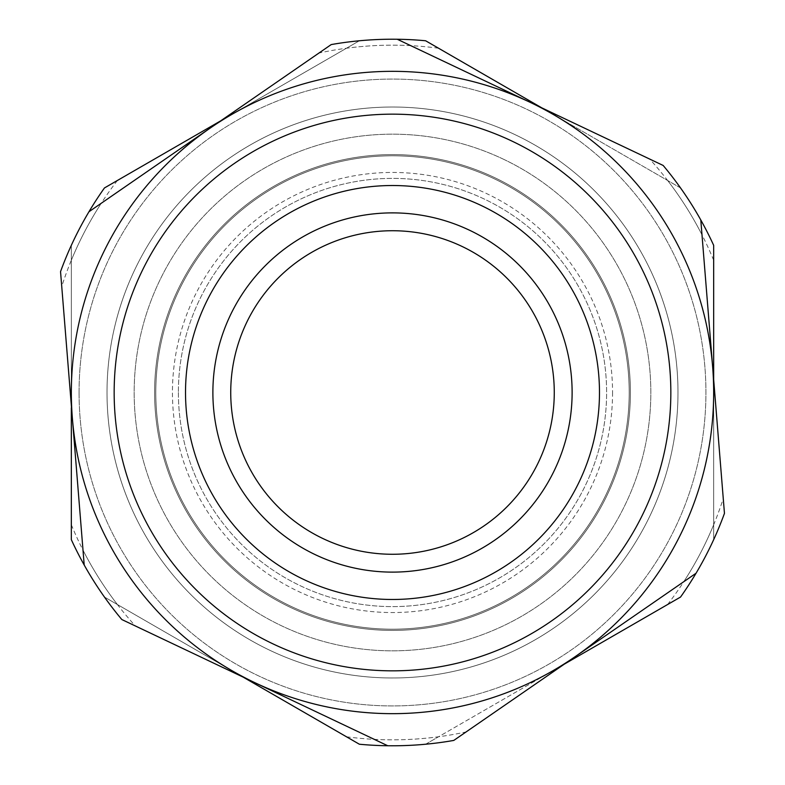 <?xml version="1.0" encoding="UTF-8"?>
<svg xmlns="http://www.w3.org/2000/svg" width="785" height="785" viewBox="0 0 785 785"><rect width="100%" height="100%" fill="white"/><g stroke="black" fill="none" stroke-linecap="round" stroke-linejoin="round"><path stroke-width="0.59" stroke-dasharray="3.92 2.94" d="M713.663 300.537L713.663 392.5A321.163 321.163 0 0 0 231.918 114.365L359.373 40.771A353.279 353.279 0 0 1 425.627 40.771A353.279 353.279 0 0 0 359.373 40.771A353.279 353.279 0 0 1 425.627 40.771L680.546 187.949A353.279 353.279 0 0 1 713.663 245.322L713.663 260.237L713.663 245.322A353.279 353.279 0 0 0 680.546 187.949L667.623 180.491L680.546 187.949A353.279 353.279 0 0 1 713.663 245.322L713.663 263.701M713.663 260.237A347.333 347.333 0 0 0 667.623 180.491M713.663 379.567L713.663 539.678A353.279 353.279 0 0 1 680.546 597.051L667.623 604.509L680.546 597.051A353.279 353.279 0 0 0 713.663 539.678L713.663 524.763L713.663 539.678A353.279 353.279 0 0 1 696.05 573.236A353.279 353.279 0 0 0 724.457 513.38L723.26 498.524L724.457 513.38A353.279 353.279 0 0 1 696.05 573.236L683.774 581.705A347.333 347.333 0 0 0 723.26 498.524M667.623 604.509A347.333 347.333 0 0 0 713.663 524.763M564.278 664.169L425.627 744.229A353.279 353.279 0 0 1 359.373 744.229L346.46 736.772L359.373 744.229A353.279 353.279 0 0 0 425.627 744.229L438.54 736.772L425.627 744.229A353.279 353.279 0 0 1 387.751 745.75A353.279 353.279 0 0 0 453.789 740.422L696.05 573.236A353.279 353.279 0 0 0 724.457 513.38L700.799 219.986A353.279 353.279 0 0 0 663.168 165.458L649.695 159.07L663.168 165.458A353.279 353.279 0 0 1 700.799 219.986L701.996 234.843A347.333 347.333 0 0 0 649.695 159.07M346.46 736.772A347.333 347.333 0 0 0 438.54 736.772M243.114 677.102L104.454 597.051A353.279 353.279 0 0 1 71.337 539.678L71.337 524.763L71.337 539.678A353.279 353.279 0 0 0 104.454 597.051L117.377 604.509L104.454 597.051A353.279 353.279 0 0 1 84.201 565.014A353.279 353.279 0 0 0 121.832 619.542L135.305 625.93L121.832 619.542A353.279 353.279 0 0 1 84.201 565.014L83.004 550.157A347.333 347.333 0 0 0 135.305 625.93M71.337 524.763A347.333 347.333 0 0 0 117.377 604.509M117.377 180.491L104.454 187.949A353.279 353.279 0 0 0 71.337 245.322L71.337 260.237L71.337 245.322A353.279 353.279 0 0 1 104.454 187.949L117.377 180.491A347.333 347.333 0 0 0 71.337 260.237M438.54 48.228A347.333 347.333 0 0 0 346.46 48.228M79.069 392.5A313.431 313.431 0 0 0 392.5 705.931A313.431 313.431 0 0 0 705.931 392.5A313.431 313.431 0 0 0 392.5 79.069A313.431 313.431 0 0 0 79.069 392.5A313.431 313.431 0 0 0 392.5 705.931A313.431 313.431 0 0 0 705.931 392.5A313.431 313.431 0 0 0 392.5 79.069A313.431 313.431 0 0 0 79.069 392.5M178.391 392.5A214.109 214.109 0 0 0 392.5 606.609A214.109 214.109 0 0 0 606.609 392.5A214.109 214.109 0 0 0 392.5 178.391A214.109 214.109 0 0 0 178.391 392.5A214.109 214.109 0 0 0 392.5 606.609A214.109 214.109 0 0 0 606.609 392.5A214.109 214.109 0 0 0 392.5 178.391A214.109 214.109 0 0 0 178.391 392.5M154.596 392.5A237.904 237.904 0 0 0 392.5 630.404A237.904 237.904 0 0 0 630.404 392.5A237.904 237.904 0 0 0 392.5 154.596A237.904 237.904 0 0 0 154.596 392.5A237.904 237.904 0 0 0 392.5 630.404A237.904 237.904 0 0 0 630.404 392.5A237.904 237.904 0 0 0 392.5 154.596A237.904 237.904 0 0 0 154.596 392.5A237.904 237.904 0 0 0 392.5 630.404A237.904 237.904 0 0 0 630.404 392.5A237.904 237.904 0 0 0 392.5 154.596A237.904 237.904 0 0 0 154.596 392.5M612.555 392.5A220.055 220.055 0 0 1 392.5 612.555A220.055 220.055 0 0 1 172.445 392.5A220.055 220.055 0 0 1 392.5 172.445A220.055 220.055 0 0 1 612.555 392.5M71.337 421.996L71.337 245.322A353.279 353.279 0 0 1 104.454 187.949L231.918 114.365A321.163 321.163 0 0 0 71.337 392.5L71.337 245.322A353.279 353.279 0 0 1 88.95 211.764A353.279 353.279 0 0 0 60.543 271.62L61.74 286.476L60.543 271.62A353.279 353.279 0 0 1 88.95 211.764L101.226 203.295A347.333 347.333 0 0 0 61.74 286.476M71.337 392.5A321.163 321.163 0 0 0 553.082 670.635L425.627 744.229A353.279 353.279 0 0 1 359.373 744.229L104.454 597.051A353.279 353.279 0 0 1 71.337 539.678M680.546 597.051L553.082 670.635A321.163 321.163 0 0 0 713.663 392.5L713.663 539.678A353.279 353.279 0 0 1 680.546 597.051M541.885 107.898L680.546 187.949A353.279 353.279 0 0 1 700.799 219.986A353.279 353.279 0 0 0 663.168 165.458L397.249 39.25A353.279 353.279 0 0 0 331.211 44.578L318.936 53.046L331.211 44.578A353.279 353.279 0 0 1 397.249 39.25A353.279 353.279 0 0 0 331.211 44.578L88.95 211.764A353.279 353.279 0 0 0 60.543 271.62L84.201 565.014A353.279 353.279 0 0 0 121.832 619.542L387.751 745.75A353.279 353.279 0 0 0 453.789 740.422A353.279 353.279 0 0 1 387.751 745.75L374.288 739.352A347.333 347.333 0 0 0 466.064 731.954M220.722 120.831L359.373 40.771A353.279 353.279 0 0 1 397.249 39.25L410.712 45.648A347.333 347.333 0 0 0 318.936 53.046M107.015 392.5A285.485 285.485 0 0 1 392.5 107.015A285.485 285.485 0 0 1 677.985 392.5A285.485 285.485 0 0 1 392.5 677.985A285.485 285.485 0 0 1 107.015 392.5M374.288 739.352L387.751 745.75M683.774 581.705L696.05 573.236M83.004 550.157L84.201 565.014M101.226 203.295L88.95 211.764M410.712 45.648L397.249 39.25M701.996 234.843L700.799 219.986M303.756 579.487A206.975 206.975 0 0 0 579.487 481.244A206.975 206.975 0 0 0 481.244 205.513A206.975 206.975 0 0 0 205.513 303.756A206.975 206.975 0 0 0 303.756 579.487M503.263 159.119A258.334 258.334 0 0 0 159.119 281.736A258.334 258.334 0 0 0 281.736 625.88A258.334 258.334 0 0 0 625.88 503.263A258.334 258.334 0 0 0 503.263 159.119A258.334 258.334 0 0 0 159.119 281.736A258.334 258.334 0 0 0 281.736 625.88A258.334 258.334 0 0 0 625.88 503.263A258.334 258.334 0 0 0 503.263 159.119M514.901 134.588A285.485 285.485 0 0 0 134.588 270.099A285.485 285.485 0 0 0 270.099 650.412A285.485 285.485 0 0 0 650.412 514.901A285.485 285.485 0 0 0 514.901 134.588A285.485 285.485 0 0 0 134.588 270.099A285.485 285.485 0 0 0 270.099 650.412A285.485 285.485 0 0 0 650.412 514.901A285.485 285.485 0 0 0 514.901 134.588A285.485 285.485 0 0 0 134.588 270.099A285.485 285.485 0 0 0 270.099 650.412A285.485 285.485 0 0 0 650.412 514.901A285.485 285.485 0 0 0 514.901 134.588M493.991 178.656A236.707 236.707 0 0 1 606.344 493.991A236.707 236.707 0 0 1 291.009 606.344A236.707 236.707 0 0 1 178.656 291.009A236.707 236.707 0 0 1 493.991 178.656A236.707 236.707 0 0 1 606.344 493.991A236.707 236.707 0 0 1 291.009 606.344A236.707 236.707 0 0 1 178.656 291.009A236.707 236.707 0 0 1 493.991 178.656"/><path stroke-width="1.18" d="M84.201 565.014A353.279 353.279 0 0 0 121.832 619.542L387.751 745.75A353.279 353.279 0 0 0 453.789 740.422L696.05 573.236A353.279 353.279 0 0 0 724.457 513.38L700.799 219.986A353.279 353.279 0 0 0 663.168 165.458L397.249 39.25A353.279 353.279 0 0 0 331.211 44.578L88.95 211.764A353.279 353.279 0 0 0 60.543 271.62L84.201 565.014A353.279 353.279 0 0 1 71.337 539.678L71.337 407.837M387.751 745.75A353.279 353.279 0 0 1 359.373 744.229L243.114 677.102M696.05 573.236A353.279 353.279 0 0 1 680.546 597.051L564.278 664.169M572.118 392.5A179.618 179.618 0 0 0 392.5 212.882A179.618 179.618 0 0 0 212.882 392.5A179.618 179.618 0 0 0 392.5 572.118A179.618 179.618 0 0 0 572.118 392.5M230.731 392.5A161.769 161.769 0 0 1 392.5 230.731A161.769 161.769 0 0 1 554.269 392.5A161.769 161.769 0 0 1 392.5 554.269A161.769 161.769 0 0 1 230.731 392.5A161.769 161.769 0 0 1 392.5 230.731A161.769 161.769 0 0 1 554.269 392.5A161.769 161.769 0 0 1 392.5 554.269A161.769 161.769 0 0 1 230.731 392.5M71.337 524.763L71.337 421.996M713.663 263.701L713.663 300.537M700.799 219.986A353.279 353.279 0 0 1 713.663 245.322L713.663 379.567M397.249 39.25A353.279 353.279 0 0 1 425.627 40.771L541.885 107.898M88.95 211.764A353.279 353.279 0 0 1 104.454 187.949L220.722 120.831M481.244 205.513A206.975 206.975 0 0 0 205.513 303.756A206.975 206.975 0 0 0 303.756 579.487A206.975 206.975 0 0 0 579.487 481.244A206.975 206.975 0 0 0 481.244 205.513A206.975 206.975 0 0 1 579.487 481.244A206.975 206.975 0 0 1 303.756 579.487M574.924 656.829A321.163 321.163 0 0 0 530.209 102.354A321.163 321.163 0 0 0 72.377 418.317A321.163 321.163 0 0 0 574.924 656.829M273.151 643.955A278.341 278.341 0 0 1 141.045 273.151A278.341 278.341 0 0 1 511.849 141.045A278.341 278.341 0 0 1 643.955 511.849A278.341 278.341 0 0 1 273.151 643.955"/></g></svg>
